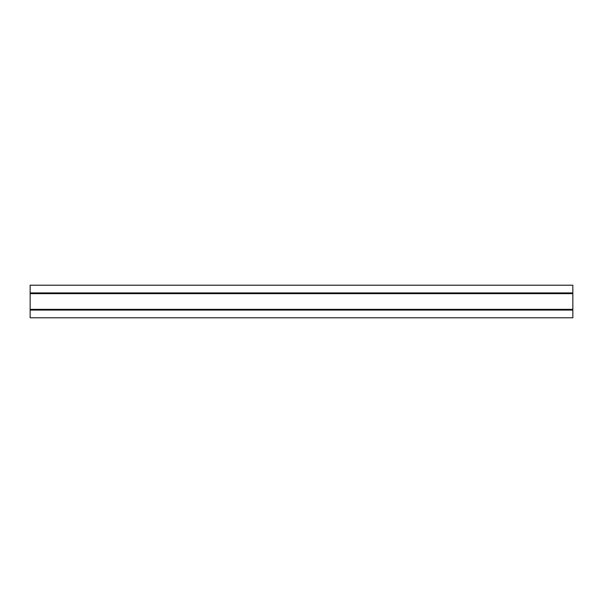 <?xml version="1.0" encoding="UTF-8"?>
<svg xmlns="http://www.w3.org/2000/svg" width="603" height="603" viewBox="0 0 603 603"><rect width="100%" height="100%" fill="white"/><g stroke="black" fill="none" stroke-linecap="round" stroke-linejoin="round"><path stroke-width="0.9" d="M572.85 285.219L30.15 285.219L30.15 317.781L572.85 317.781L572.85 285.219M30.15 292.915L572.85 292.915M30.15 310.085L572.85 310.085M30.15 309.399L572.85 309.399M30.15 309.347L572.85 309.347M30.15 293.653L572.85 293.653M30.15 293.601L572.85 293.601"/></g></svg>
